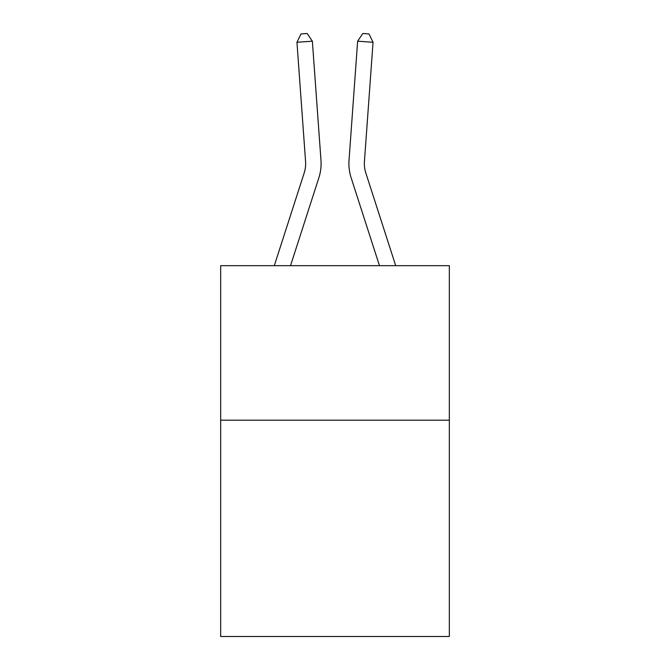 <?xml version="1.0" encoding="UTF-8"?>
<svg xmlns="http://www.w3.org/2000/svg" width="670" height="670" viewBox="0 0 670 670"><rect width="100%" height="100%" fill="white"/><g stroke="black" fill="none" stroke-linecap="round" stroke-linejoin="round"><path stroke-width="1" d="M449.336 420.182L449.336 636.5L220.665 636.5L220.665 265.672L449.336 265.672L449.336 420.182L220.665 420.182M274.298 265.672L304.155 173.053A30.904 30.904 0 0 0 305.562 161.344L296.952 42.294L312.362 41.18L320.972 160.231A46.356 46.356 0 0 1 318.861 177.793L290.529 265.672M395.702 265.672L365.845 173.053A30.904 30.904 0 0 1 364.438 161.344L373.048 42.294L357.638 41.18L349.028 160.231A46.356 46.356 0 0 0 351.139 177.793L379.471 265.672M357.638 41.18L349.028 160.231L357.638 41.18L349.028 160.231L357.638 41.18L349.028 160.231L357.638 41.18L349.028 160.231L357.638 41.18L349.028 160.231L357.638 41.18L349.028 160.231L357.638 41.18L349.028 160.231L357.638 41.18L349.028 160.231L357.638 41.18L349.028 160.231L357.638 41.18L349.028 160.231L357.638 41.18L349.028 160.231L357.638 41.18L349.028 160.231L357.638 41.18L349.028 160.231L357.638 41.18L349.028 160.231L357.638 41.18L349.028 160.231L357.638 41.18L349.028 160.231L357.638 41.18L349.028 160.231L357.638 41.18L349.028 160.231L357.638 41.18L349.028 160.231L357.638 41.18L349.028 160.231L357.638 41.18L349.028 160.231L357.638 41.18L362.839 33.5L369.003 33.944L373.048 42.294M365.845 173.053A30.904 30.904 0 0 1 364.438 161.344A30.904 30.904 0 0 0 365.845 173.053A30.904 30.904 0 0 1 364.438 161.344A30.904 30.904 0 0 0 365.845 173.053A30.904 30.904 0 0 1 364.438 161.344A30.904 30.904 0 0 0 365.845 173.053A30.904 30.904 0 0 1 364.438 161.344A30.904 30.904 0 0 0 365.845 173.053A30.904 30.904 0 0 1 364.438 161.344A30.904 30.904 0 0 0 365.845 173.053A30.904 30.904 0 0 1 364.438 161.344A30.904 30.904 0 0 0 365.845 173.053A30.904 30.904 0 0 1 364.438 161.344A30.904 30.904 0 0 0 365.845 173.053A30.904 30.904 0 0 1 364.438 161.344A30.904 30.904 0 0 0 365.845 173.053A30.904 30.904 0 0 1 364.438 161.344A30.904 30.904 0 0 0 365.845 173.053A30.904 30.904 0 0 1 364.438 161.344A30.904 30.904 0 0 0 365.845 173.053A30.904 30.904 0 0 1 364.438 161.344A30.904 30.904 0 0 0 365.845 173.053A30.904 30.904 0 0 1 364.438 161.344A30.904 30.904 0 0 0 365.845 173.053A30.904 30.904 0 0 1 364.438 161.344A30.904 30.904 0 0 0 365.845 173.053A30.904 30.904 0 0 1 364.438 161.344A30.904 30.904 0 0 0 365.845 173.053A30.904 30.904 0 0 1 364.438 161.344A30.904 30.904 0 0 0 365.845 173.053A30.904 30.904 0 0 1 364.438 161.344A30.904 30.904 0 0 0 365.845 173.053A30.904 30.904 0 0 1 364.438 161.344A30.904 30.904 0 0 0 365.845 173.053A30.904 30.904 0 0 1 364.438 161.344A30.904 30.904 0 0 0 365.845 173.053A30.904 30.904 0 0 1 364.438 161.344A30.904 30.904 0 0 0 365.845 173.053A30.904 30.904 0 0 1 364.438 161.344A30.904 30.904 0 0 0 365.845 173.053A30.904 30.904 0 0 1 364.438 161.344M296.952 42.294L300.998 33.944L307.161 33.5L312.362 41.18"/></g></svg>
